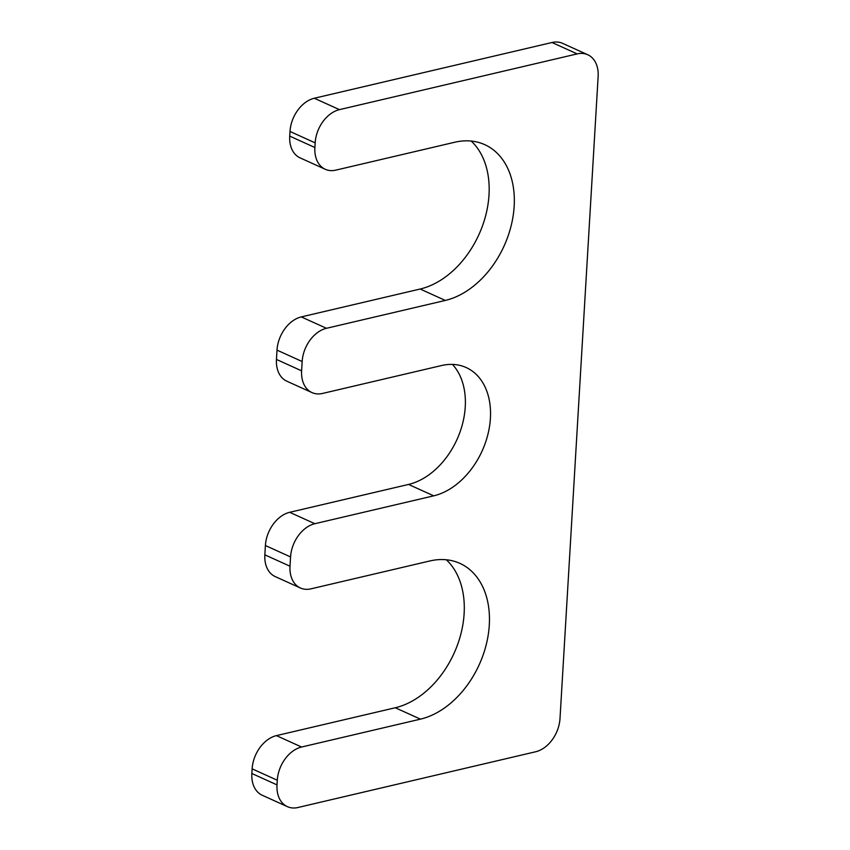 <?xml version="1.0" encoding="UTF-8"?>
<svg xmlns="http://www.w3.org/2000/svg" width="850" height="850" viewBox="0 0 850 850"><rect width="100%" height="100%" fill="white"/><g stroke="black" fill="none" stroke-linecap="round" stroke-linejoin="round"><path stroke-width="1.27" d="M577.161 53.901L339.458 109.639A29.707 20.974 -65.6 0 0 315.159 142.864L314.882 147.518A29.707 20.974 -65.6 0 0 325.263 169.278A29.707 20.974 -65.6 0 0 335.856 170.127L454.718 142.248A84.182 59.426 -65.6 0 1 484.755 144.659A84.182 59.426 -65.6 0 1 511.031 226.227A84.182 59.426 -65.6 0 1 445.315 300.433L326.464 328.302A29.707 20.974 -65.6 0 0 302.164 361.526L301.612 370.834A29.707 20.974 -65.6 0 0 311.993 392.583A29.707 20.974 -65.6 0 0 322.596 393.433L441.447 365.564A69.328 48.939 -65.6 0 1 466.183 367.551A69.328 48.939 -65.6 0 1 487.826 434.722A69.328 48.939 -65.6 0 1 433.712 495.837L314.851 523.706A29.707 20.974 -65.6 0 0 290.562 556.931L290.009 566.227A29.707 20.974 -65.6 0 0 300.379 587.987A29.707 20.974 -65.6 0 0 310.983 588.838L429.845 560.968A84.182 59.426 114.4 0 1 459.882 563.369A84.182 59.426 114.4 0 1 486.158 644.948A84.182 59.426 114.4 0 1 420.442 719.143L301.591 747.023A29.707 20.974 -65.6 0 0 277.291 780.247L277.015 784.89A29.707 20.974 -65.6 0 0 287.396 806.65A29.707 20.974 -65.6 0 0 297.989 807.5L535.702 751.751A29.707 20.974 -65.6 0 0 560.001 718.537L598.145 76.5A29.707 20.974 -65.6 0 0 587.764 54.751A29.707 20.974 -65.6 0 0 577.161 53.901L552.011 42.5L314.298 98.249L339.458 109.639M552.011 42.5A29.707 20.974 -65.6 0 1 562.604 43.35L587.764 54.751M287.396 806.65L262.236 795.249A29.707 20.974 -65.6 0 1 251.855 773.5L252.131 768.846A29.707 20.974 -65.6 0 1 276.431 735.622L301.591 747.023M446.346 559.778A84.182 59.426 114.4 0 1 458.192 642.919A84.182 59.426 114.4 0 1 395.282 707.753L276.431 735.622M300.379 587.987L275.219 576.587A29.707 20.974 -65.6 0 1 264.849 554.838L265.402 545.53A29.707 20.974 -65.6 0 1 289.691 512.306L314.851 523.706M452.444 364.416A69.328 48.939 -65.6 0 1 459.765 432.724A69.328 48.939 -65.6 0 1 408.553 484.436L289.691 512.306M311.993 392.583L286.832 381.193A29.707 20.974 -65.6 0 1 276.452 359.433L277.004 350.126A29.707 20.974 -65.6 0 1 301.304 316.912L326.464 328.302M471.219 141.058A84.182 59.426 -65.6 0 1 483.076 224.198A84.182 59.426 -65.6 0 1 420.155 289.032L301.304 316.912M325.263 169.278L300.103 157.877A29.707 20.974 -65.6 0 1 289.723 136.117L289.999 131.463A29.707 20.974 -65.6 0 1 314.298 98.249M251.855 773.5L277.015 784.89M252.131 768.846L277.291 780.247M395.282 707.753L420.442 719.143M264.849 554.838L290.009 566.227M265.402 545.53L290.562 556.931M408.553 484.436L433.712 495.837M276.452 359.433L301.612 370.834M277.004 350.126L302.164 361.526M420.155 289.032L445.315 300.433M289.723 136.117L314.882 147.518M289.999 131.463L315.159 142.864"/></g></svg>
